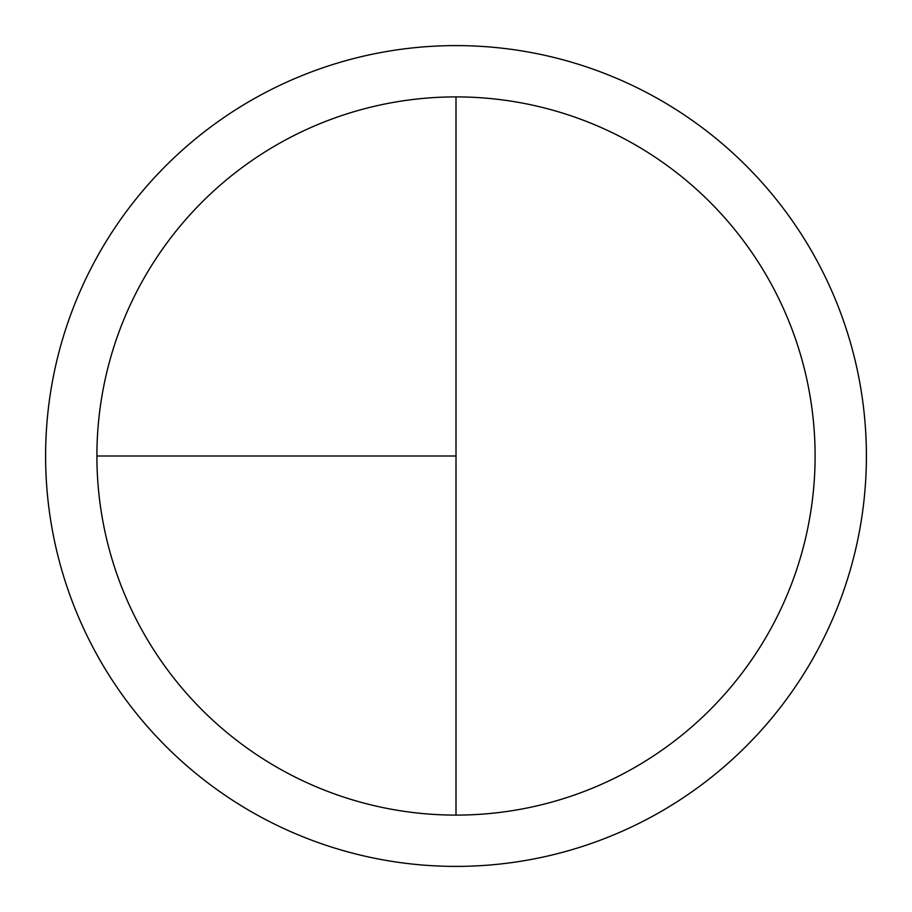 <?xml version="1.0" encoding="UTF-8"?>
<svg xmlns="http://www.w3.org/2000/svg" width="912" height="912" viewBox="0 0 912 912"><rect width="100%" height="100%" fill="white"/><g stroke="black" fill="none" stroke-linecap="round" stroke-linejoin="round"><path stroke-width="1.37" d="M456 45.6A410.4 410.4 0 0 0 45.6 456A410.4 410.4 0 0 0 456 866.4A410.4 410.4 0 0 0 866.4 456A410.4 410.4 0 0 0 456 45.6M96.9 456L456 456L456 96.9A359.1 359.1 0 0 0 96.9 456A359.1 359.1 0 0 0 456 815.1A359.1 359.1 0 0 0 815.1 456A359.1 359.1 0 0 0 456 96.9L456 815.1"/></g></svg>
